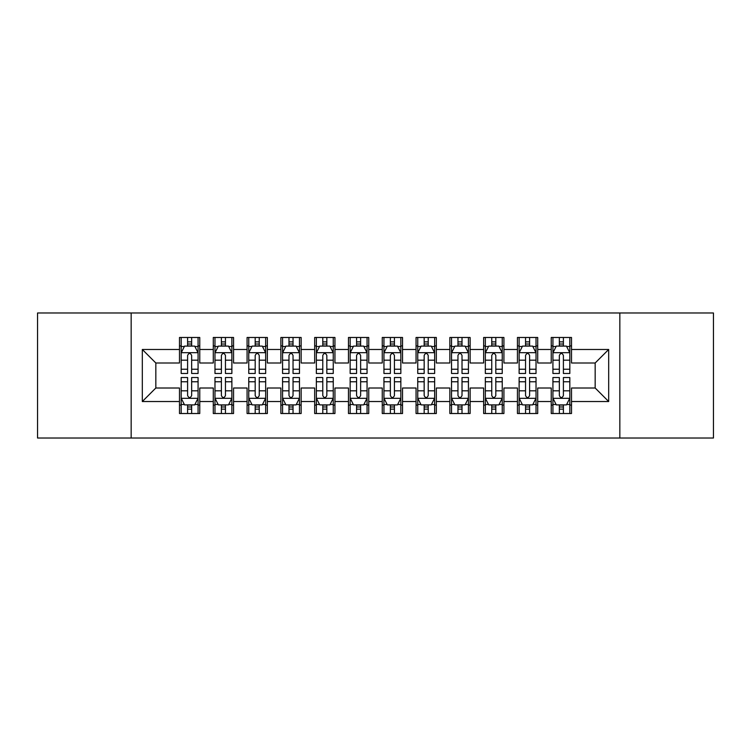 <?xml version="1.0" encoding="UTF-8"?>
<svg xmlns="http://www.w3.org/2000/svg" width="751" height="751" viewBox="0 0 751 751"><rect width="100%" height="100%" fill="white"/><g stroke="black" fill="none" stroke-linecap="round" stroke-linejoin="round"><path stroke-width="1.13" d="M619.838 438.021L713.45 438.021L713.45 312.979L619.838 312.979L619.838 438.021L131.162 438.021L131.162 312.979L37.55 312.979L37.55 438.021L131.162 438.021M619.838 312.979L131.162 312.979M142.314 401.522L142.314 349.478L179.489 349.478L179.489 362.996L155.832 362.996L155.832 388.004L142.314 401.522L179.489 401.522L179.489 413.519L199.766 413.519L199.766 401.522L213.284 401.522L213.284 413.519L233.561 413.519L233.561 401.522L247.079 401.522L247.079 413.519L267.356 413.519L267.356 401.522L280.874 401.522L280.874 413.519L301.151 413.519L301.151 401.522L314.669 401.522L314.669 413.519L334.946 413.519L334.946 401.522L348.464 401.522L348.464 413.519L368.741 413.519L368.741 401.522L382.259 401.522L382.259 413.519L402.536 413.519L402.536 401.522L416.054 401.522L416.054 413.519L436.331 413.519L436.331 401.522L449.849 401.522L449.849 413.519L470.126 413.519L470.126 401.522L483.644 401.522L483.644 413.519L503.921 413.519L503.921 401.522L517.439 401.522L517.439 413.519L537.716 413.519L537.716 401.522L551.234 401.522L551.234 413.519L571.511 413.519L571.511 388.004L595.168 388.004L595.168 362.996L571.511 362.996L571.511 349.478L608.685 349.478L608.685 401.522L571.511 401.522M571.511 349.478L571.511 337.481L551.234 337.481L551.234 349.478L537.716 349.478L537.716 337.481L517.439 337.481L517.439 349.478L503.921 349.478L503.921 337.481L483.644 337.481L483.644 349.478L470.126 349.478L470.126 337.481L449.849 337.481L449.849 349.478L436.331 349.478L436.331 337.481L416.054 337.481L416.054 349.478L402.536 349.478L402.536 337.481L382.259 337.481L382.259 349.478L368.741 349.478L368.741 337.481L348.464 337.481L348.464 349.478L334.946 349.478L334.946 337.481L314.669 337.481L314.669 349.478L301.151 349.478L301.151 337.481L280.874 337.481L280.874 349.478L267.356 349.478L267.356 337.481L247.079 337.481L247.079 349.478L233.561 349.478L233.561 337.481L213.284 337.481L213.284 349.478L199.766 349.478L199.766 337.481L179.489 337.481L179.489 349.478M537.716 401.522L537.716 388.004L551.234 388.004L551.234 401.522M608.685 349.478L595.168 362.996M503.921 401.522L503.921 388.004L517.439 388.004L517.439 401.522M551.234 349.478L551.234 362.996L537.716 362.996L537.716 349.478M470.126 401.522L470.126 388.004L483.644 388.004L483.644 401.522M517.439 349.478L517.439 362.996L503.921 362.996L503.921 349.478M436.331 401.522L436.331 388.004L449.849 388.004L449.849 401.522M483.644 349.478L483.644 362.996L470.126 362.996L470.126 349.478M402.536 401.522L402.536 388.004L416.054 388.004L416.054 401.522M449.849 349.478L449.849 362.996L436.331 362.996L436.331 349.478M368.741 401.522L368.741 388.004L382.259 388.004L382.259 401.522M416.054 349.478L416.054 362.996L402.536 362.996L402.536 349.478M334.946 401.522L334.946 388.004L348.464 388.004L348.464 401.522M382.259 349.478L382.259 362.996L368.741 362.996L368.741 349.478M301.151 401.522L301.151 388.004L314.669 388.004L314.669 401.522M348.464 349.478L348.464 362.996L334.946 362.996L334.946 349.478M267.356 401.522L267.356 388.004L280.874 388.004L280.874 401.522M314.669 349.478L314.669 362.996L301.151 362.996L301.151 349.478M233.561 401.522L233.561 388.004L247.079 388.004L247.079 401.522M280.874 349.478L280.874 362.996L267.356 362.996L267.356 349.478M199.766 401.522L199.766 388.004L213.284 388.004L213.284 401.522M247.079 349.478L247.079 362.996L233.561 362.996L233.561 349.478M155.832 388.004L179.489 388.004L179.489 401.522M213.284 349.478L213.284 362.996L199.766 362.996L199.766 349.478M551.234 345.929L552.924 345.929M569.821 345.929L571.511 345.929M517.439 345.929L519.129 345.929M536.026 345.929L537.716 345.929M483.644 345.929L485.334 345.929M502.231 345.929L503.921 345.929M449.849 345.929L451.539 345.929M468.436 345.929L470.126 345.929M416.054 345.929L417.744 345.929M434.641 345.929L436.331 345.929M382.259 345.929L383.949 345.929M400.846 345.929L402.536 345.929M348.464 345.929L350.154 345.929M367.051 345.929L368.741 345.929M314.669 345.929L316.359 345.929M333.256 345.929L334.946 345.929M280.874 345.929L282.564 345.929M299.461 345.929L301.151 345.929M247.079 345.929L248.769 345.929M265.666 345.929L267.356 345.929M213.284 345.929L214.974 345.929M231.871 345.929L233.561 345.929M179.489 345.929L181.179 345.929M198.076 345.929L199.766 345.929M179.489 405.071L181.179 405.071M198.076 405.071L199.766 405.071M213.284 405.071L214.974 405.071M231.871 405.071L233.561 405.071M247.079 405.071L248.769 405.071M265.666 405.071L267.356 405.071M280.874 405.071L282.564 405.071M299.461 405.071L301.151 405.071M314.669 405.071L316.359 405.071M333.256 405.071L334.946 405.071M348.464 405.071L350.154 405.071M367.051 405.071L368.741 405.071M382.259 405.071L383.949 405.071M400.846 405.071L402.536 405.071M416.054 405.071L417.744 405.071M434.641 405.071L436.331 405.071M449.849 405.071L451.539 405.071M468.436 405.071L470.126 405.071M483.644 405.071L485.334 405.071M502.231 405.071L503.921 405.071M517.439 405.071L519.129 405.071M536.026 405.071L537.716 405.071M551.234 405.071L552.924 405.071M569.821 405.071L571.511 405.071M142.314 349.478L155.832 362.996M595.168 388.004L608.685 401.522M191.655 341.874L187.6 341.874M198.076 369.239L191.655 369.239L191.655 373.472L198.076 373.472L198.076 352.857L194.697 346.098L184.558 346.098L181.179 352.857L181.179 373.472L187.6 373.472L187.6 369.239L181.179 369.239M181.179 352.857L181.179 337.481M198.076 352.857L198.076 337.481M187.6 346.098L187.6 337.481M191.655 337.481L191.655 346.098M191.655 369.239L191.655 355.392C190.303 352.792 188.952 352.792 187.6 355.392L187.6 369.239M191.655 345.929L187.6 345.929M187.6 409.126L191.655 409.126M181.179 381.761L187.6 381.761L187.6 377.528L181.179 377.528L181.179 398.143L184.558 404.902L194.697 404.902L198.076 398.143L198.076 377.528L191.655 377.528L191.655 381.761L198.076 381.761M198.076 398.143L198.076 413.519M181.179 398.143L181.179 413.519M191.655 404.902L191.655 413.519M187.6 413.519L187.6 404.902M187.6 381.761L187.6 395.608C188.952 398.208 190.303 398.208 191.655 395.608L191.655 381.761M187.6 405.071L191.655 405.071M225.45 341.874L221.395 341.874M231.871 369.239L225.45 369.239L225.45 373.472L231.871 373.472L231.871 352.857L228.492 346.098L218.353 346.098L214.974 352.857L214.974 373.472L221.395 373.472L221.395 369.239L214.974 369.239M214.974 352.857L214.974 337.481M231.871 352.857L231.871 337.481M221.395 346.098L221.395 337.481M225.45 337.481L225.45 346.098M225.45 369.239L225.45 355.392C224.098 352.792 222.747 352.792 221.395 355.392L221.395 369.239M225.45 345.929L221.395 345.929M259.245 341.874L255.19 341.874M265.666 369.239L259.245 369.239L259.245 373.472L265.666 373.472L265.666 352.857L262.287 346.098L252.148 346.098L248.769 352.857L248.769 373.472L255.19 373.472L255.19 369.239L248.769 369.239M248.769 352.857L248.769 337.481M265.666 352.857L265.666 337.481M255.19 346.098L255.19 337.481M259.245 337.481L259.245 346.098M259.245 369.239L259.245 355.392C257.893 352.792 256.542 352.792 255.19 355.392L255.19 369.239M259.245 345.929L255.19 345.929M221.395 409.126L225.45 409.126M214.974 381.761L221.395 381.761L221.395 377.528L214.974 377.528L214.974 398.143L218.353 404.902L228.492 404.902L231.871 398.143L231.871 377.528L225.45 377.528L225.45 381.761L231.871 381.761M231.871 398.143L231.871 413.519M214.974 398.143L214.974 413.519M225.45 404.902L225.45 413.519M221.395 413.519L221.395 404.902M221.395 381.761L221.395 395.608C222.747 398.208 224.098 398.208 225.45 395.608L225.45 381.761M221.395 405.071L225.45 405.071M255.19 409.126L259.245 409.126M248.769 381.761L255.19 381.761L255.19 377.528L248.769 377.528L248.769 398.143L252.148 404.902L262.287 404.902L265.666 398.143L265.666 377.528L259.245 377.528L259.245 381.761L265.666 381.761M265.666 398.143L265.666 413.519M248.769 398.143L248.769 413.519M259.245 404.902L259.245 413.519M255.19 413.519L255.19 404.902M255.19 381.761L255.19 395.608C256.542 398.208 257.893 398.208 259.245 395.608L259.245 381.761M255.19 405.071L259.245 405.071M293.04 341.874L288.985 341.874M299.461 369.239L293.04 369.239L293.04 373.472L299.461 373.472L299.461 352.857L296.082 346.098L285.943 346.098L282.564 352.857L282.564 373.472L288.985 373.472L288.985 369.239L282.564 369.239M282.564 352.857L282.564 337.481M299.461 352.857L299.461 337.481M288.985 346.098L288.985 337.481M293.04 337.481L293.04 346.098M293.04 369.239L293.04 355.392C291.688 352.792 290.337 352.792 288.985 355.392L288.985 369.239M293.04 345.929L288.985 345.929M326.835 341.874L322.78 341.874M333.256 369.239L326.835 369.239L326.835 373.472L333.256 373.472L333.256 352.857L329.877 346.098L319.738 346.098L316.359 352.857L316.359 373.472L322.78 373.472L322.78 369.239L316.359 369.239M316.359 352.857L316.359 337.481M333.256 352.857L333.256 337.481M322.78 346.098L322.78 337.481M326.835 337.481L326.835 346.098M326.835 369.239L326.835 355.392C325.483 352.792 324.132 352.792 322.78 355.392L322.78 369.239M326.835 345.929L322.78 345.929M288.985 409.126L293.04 409.126M282.564 381.761L288.985 381.761L288.985 377.528L282.564 377.528L282.564 398.143L285.943 404.902L296.082 404.902L299.461 398.143L299.461 377.528L293.04 377.528L293.04 381.761L299.461 381.761M299.461 398.143L299.461 413.519M282.564 398.143L282.564 413.519M293.04 404.902L293.04 413.519M288.985 413.519L288.985 404.902M288.985 381.761L288.985 395.608C290.337 398.208 291.688 398.208 293.04 395.608L293.04 381.761M288.985 405.071L293.04 405.071M322.78 409.126L326.835 409.126M316.359 381.761L322.78 381.761L322.78 377.528L316.359 377.528L316.359 398.143L319.738 404.902L329.877 404.902L333.256 398.143L333.256 377.528L326.835 377.528L326.835 381.761L333.256 381.761M333.256 398.143L333.256 413.519M316.359 398.143L316.359 413.519M326.835 404.902L326.835 413.519M322.78 413.519L322.78 404.902M322.78 381.761L322.78 395.608C324.132 398.208 325.483 398.208 326.835 395.608L326.835 381.761M322.78 405.071L326.835 405.071M360.63 341.874L356.575 341.874M367.051 369.239L360.63 369.239L360.63 373.472L367.051 373.472L367.051 352.857L363.672 346.098L353.533 346.098L350.154 352.857L350.154 373.472L356.575 373.472L356.575 369.239L350.154 369.239M350.154 352.857L350.154 337.481M367.051 352.857L367.051 337.481M356.575 346.098L356.575 337.481M360.63 337.481L360.63 346.098M360.63 369.239L360.63 355.392C359.278 352.792 357.927 352.792 356.575 355.392L356.575 369.239M360.63 345.929L356.575 345.929M356.575 409.126L360.63 409.126M350.154 381.761L356.575 381.761L356.575 377.528L350.154 377.528L350.154 398.143L353.533 404.902L363.672 404.902L367.051 398.143L367.051 377.528L360.63 377.528L360.63 381.761L367.051 381.761M367.051 398.143L367.051 413.519M350.154 398.143L350.154 413.519M360.63 404.902L360.63 413.519M356.575 413.519L356.575 404.902M356.575 381.761L356.575 395.608C357.927 398.208 359.278 398.208 360.63 395.608L360.63 381.761M356.575 405.071L360.63 405.071M394.425 341.874L390.37 341.874M400.846 369.239L394.425 369.239L394.425 373.472L400.846 373.472L400.846 352.857L397.467 346.098L387.328 346.098L383.949 352.857L383.949 373.472L390.37 373.472L390.37 369.239L383.949 369.239M383.949 352.857L383.949 337.481M400.846 352.857L400.846 337.481M390.37 346.098L390.37 337.481M394.425 337.481L394.425 346.098M394.425 369.239L394.425 355.392C393.073 352.792 391.722 352.792 390.37 355.392L390.37 369.239M394.425 345.929L390.37 345.929M390.37 409.126L394.425 409.126M383.949 381.761L390.37 381.761L390.37 377.528L383.949 377.528L383.949 398.143L387.328 404.902L397.467 404.902L400.846 398.143L400.846 377.528L394.425 377.528L394.425 381.761L400.846 381.761M400.846 398.143L400.846 413.519M383.949 398.143L383.949 413.519M394.425 404.902L394.425 413.519M390.37 413.519L390.37 404.902M390.37 381.761L390.37 395.608C391.722 398.208 393.073 398.208 394.425 395.608L394.425 381.761M390.37 405.071L394.425 405.071M428.22 341.874L424.165 341.874M434.641 369.239L428.22 369.239L428.22 373.472L434.641 373.472L434.641 352.857L431.262 346.098L421.123 346.098L417.744 352.857L417.744 373.472L424.165 373.472L424.165 369.239L417.744 369.239M417.744 352.857L417.744 337.481M434.641 352.857L434.641 337.481M424.165 346.098L424.165 337.481M428.22 337.481L428.22 346.098M428.22 369.239L428.22 355.392C426.868 352.792 425.517 352.792 424.165 355.392L424.165 369.239M428.22 345.929L424.165 345.929M424.165 409.126L428.22 409.126M417.744 381.761L424.165 381.761L424.165 377.528L417.744 377.528L417.744 398.143L421.123 404.902L431.262 404.902L434.641 398.143L434.641 377.528L428.22 377.528L428.22 381.761L434.641 381.761M434.641 398.143L434.641 413.519M417.744 398.143L417.744 413.519M428.22 404.902L428.22 413.519M424.165 413.519L424.165 404.902M424.165 381.761L424.165 395.608C425.517 398.208 426.868 398.208 428.22 395.608L428.22 381.761M424.165 405.071L428.22 405.071M462.015 341.874L457.96 341.874M468.436 369.239L462.015 369.239L462.015 373.472L468.436 373.472L468.436 352.857L465.057 346.098L454.918 346.098L451.539 352.857L451.539 373.472L457.96 373.472L457.96 369.239L451.539 369.239M451.539 352.857L451.539 337.481M468.436 352.857L468.436 337.481M457.96 346.098L457.96 337.481M462.015 337.481L462.015 346.098M462.015 369.239L462.015 355.392C460.663 352.792 459.312 352.792 457.96 355.392L457.96 369.239M462.015 345.929L457.96 345.929M457.96 409.126L462.015 409.126M451.539 381.761L457.96 381.761L457.96 377.528L451.539 377.528L451.539 398.143L454.918 404.902L465.057 404.902L468.436 398.143L468.436 377.528L462.015 377.528L462.015 381.761L468.436 381.761M468.436 398.143L468.436 413.519M451.539 398.143L451.539 413.519M462.015 404.902L462.015 413.519M457.96 413.519L457.96 404.902M457.96 381.761L457.96 395.608C459.312 398.208 460.663 398.208 462.015 395.608L462.015 381.761M457.96 405.071L462.015 405.071M495.81 341.874L491.755 341.874M502.231 369.239L495.81 369.239L495.81 373.472L502.231 373.472L502.231 352.857L498.852 346.098L488.713 346.098L485.334 352.857L485.334 373.472L491.755 373.472L491.755 369.239L485.334 369.239M485.334 352.857L485.334 337.481M502.231 352.857L502.231 337.481M491.755 346.098L491.755 337.481M495.81 337.481L495.81 346.098M495.81 369.239L495.81 355.392C494.458 352.792 493.107 352.792 491.755 355.392L491.755 369.239M495.81 345.929L491.755 345.929M491.755 409.126L495.81 409.126M485.334 381.761L491.755 381.761L491.755 377.528L485.334 377.528L485.334 398.143L488.713 404.902L498.852 404.902L502.231 398.143L502.231 377.528L495.81 377.528L495.81 381.761L502.231 381.761M502.231 398.143L502.231 413.519M485.334 398.143L485.334 413.519M495.81 404.902L495.81 413.519M491.755 413.519L491.755 404.902M491.755 381.761L491.755 395.608C493.107 398.208 494.458 398.208 495.81 395.608L495.81 381.761M491.755 405.071L495.81 405.071M529.605 341.874L525.55 341.874M536.026 369.239L529.605 369.239L529.605 373.472L536.026 373.472L536.026 352.857L532.647 346.098L522.508 346.098L519.129 352.857L519.129 373.472L525.55 373.472L525.55 369.239L519.129 369.239M519.129 352.857L519.129 337.481M536.026 352.857L536.026 337.481M525.55 346.098L525.55 337.481M529.605 337.481L529.605 346.098M529.605 369.239L529.605 355.392C528.253 352.792 526.902 352.792 525.55 355.392L525.55 369.239M529.605 345.929L525.55 345.929M525.55 409.126L529.605 409.126M519.129 381.761L525.55 381.761L525.55 377.528L519.129 377.528L519.129 398.143L522.508 404.902L532.647 404.902L536.026 398.143L536.026 377.528L529.605 377.528L529.605 381.761L536.026 381.761M536.026 398.143L536.026 413.519M519.129 398.143L519.129 413.519M529.605 404.902L529.605 413.519M525.55 413.519L525.55 404.902M525.55 381.761L525.55 395.608C526.902 398.208 528.253 398.208 529.605 395.608L529.605 381.761M525.55 405.071L529.605 405.071M563.4 341.874L559.345 341.874M569.821 369.239L563.4 369.239L563.4 373.472L569.821 373.472L569.821 352.857L566.442 346.098L556.303 346.098L552.924 352.857L552.924 373.472L559.345 373.472L559.345 369.239L552.924 369.239M552.924 352.857L552.924 337.481M569.821 352.857L569.821 337.481M559.345 346.098L559.345 337.481M563.4 337.481L563.4 346.098M563.4 369.239L563.4 355.392C562.048 352.792 560.697 352.792 559.345 355.392L559.345 369.239M563.4 345.929L559.345 345.929M559.345 409.126L563.4 409.126M552.924 381.761L559.345 381.761L559.345 377.528L552.924 377.528L552.924 398.143L556.303 404.902L566.442 404.902L569.821 398.143L569.821 377.528L563.4 377.528L563.4 381.761L569.821 381.761M569.821 398.143L569.821 413.519M552.924 398.143L552.924 413.519M563.4 404.902L563.4 413.519M559.345 413.519L559.345 404.902M559.345 381.761L559.345 395.608C560.697 398.208 562.048 398.208 563.4 395.608L563.4 381.761M559.345 405.071L563.4 405.071M197.992 352.688L181.263 352.688M181.179 346.502L184.352 346.502M194.903 346.502L198.076 346.502M187.6 360.18L181.179 360.18M198.076 360.18L191.655 360.18M191.655 344.024L187.6 344.024M181.263 398.312L197.992 398.312M198.076 404.498L194.903 404.498M184.352 404.498L181.179 404.498M191.655 390.82L198.076 390.82M181.179 390.82L187.6 390.82M187.6 406.976L191.655 406.976M231.787 352.688L215.058 352.688M214.974 346.502L218.147 346.502M228.698 346.502L231.871 346.502M221.395 360.18L214.974 360.18M231.871 360.18L225.45 360.18M225.45 344.024L221.395 344.024M265.582 352.688L248.853 352.688M248.769 346.502L251.942 346.502M262.493 346.502L265.666 346.502M255.19 360.18L248.769 360.18M265.666 360.18L259.245 360.18M259.245 344.024L255.19 344.024M215.058 398.312L231.787 398.312M231.871 404.498L228.698 404.498M218.147 404.498L214.974 404.498M225.45 390.82L231.871 390.82M214.974 390.82L221.395 390.82M221.395 406.976L225.45 406.976M248.853 398.312L265.582 398.312M265.666 404.498L262.493 404.498M251.942 404.498L248.769 404.498M259.245 390.82L265.666 390.82M248.769 390.82L255.19 390.82M255.19 406.976L259.245 406.976M299.377 352.688L282.648 352.688M282.564 346.502L285.737 346.502M296.288 346.502L299.461 346.502M288.985 360.18L282.564 360.18M299.461 360.18L293.04 360.18M293.04 344.024L288.985 344.024M333.172 352.688L316.443 352.688M316.359 346.502L319.532 346.502M330.083 346.502L333.256 346.502M322.78 360.18L316.359 360.18M333.256 360.18L326.835 360.18M326.835 344.024L322.78 344.024M282.648 398.312L299.377 398.312M299.461 404.498L296.288 404.498M285.737 404.498L282.564 404.498M293.04 390.82L299.461 390.82M282.564 390.82L288.985 390.82M288.985 406.976L293.04 406.976M316.443 398.312L333.172 398.312M333.256 404.498L330.083 404.498M319.532 404.498L316.359 404.498M326.835 390.82L333.256 390.82M316.359 390.82L322.78 390.82M322.78 406.976L326.835 406.976M366.967 352.688L350.238 352.688M350.154 346.502L353.327 346.502M363.878 346.502L367.051 346.502M356.575 360.18L350.154 360.18M367.051 360.18L360.63 360.18M360.63 344.024L356.575 344.024M350.238 398.312L366.967 398.312M367.051 404.498L363.878 404.498M353.327 404.498L350.154 404.498M360.63 390.82L367.051 390.82M350.154 390.82L356.575 390.82M356.575 406.976L360.63 406.976M400.762 352.688L384.033 352.688M383.949 346.502L387.122 346.502M397.673 346.502L400.846 346.502M390.37 360.18L383.949 360.18M400.846 360.18L394.425 360.18M394.425 344.024L390.37 344.024M384.033 398.312L400.762 398.312M400.846 404.498L397.673 404.498M387.122 404.498L383.949 404.498M394.425 390.82L400.846 390.82M383.949 390.82L390.37 390.82M390.37 406.976L394.425 406.976M434.557 352.688L417.828 352.688M417.744 346.502L420.917 346.502M431.468 346.502L434.641 346.502M424.165 360.18L417.744 360.18M434.641 360.18L428.22 360.18M428.22 344.024L424.165 344.024M417.828 398.312L434.557 398.312M434.641 404.498L431.468 404.498M420.917 404.498L417.744 404.498M428.22 390.82L434.641 390.82M417.744 390.82L424.165 390.82M424.165 406.976L428.22 406.976M468.352 352.688L451.623 352.688M451.539 346.502L454.712 346.502M465.263 346.502L468.436 346.502M457.96 360.18L451.539 360.18M468.436 360.18L462.015 360.18M462.015 344.024L457.96 344.024M451.623 398.312L468.352 398.312M468.436 404.498L465.263 404.498M454.712 404.498L451.539 404.498M462.015 390.82L468.436 390.82M451.539 390.82L457.96 390.82M457.96 406.976L462.015 406.976M502.147 352.688L485.418 352.688M485.334 346.502L488.507 346.502M499.058 346.502L502.231 346.502M491.755 360.18L485.334 360.18M502.231 360.18L495.81 360.18M495.81 344.024L491.755 344.024M485.418 398.312L502.147 398.312M502.231 404.498L499.058 404.498M488.507 404.498L485.334 404.498M495.81 390.82L502.231 390.82M485.334 390.82L491.755 390.82M491.755 406.976L495.81 406.976M535.942 352.688L519.213 352.688M519.129 346.502L522.302 346.502M532.853 346.502L536.026 346.502M525.55 360.18L519.129 360.18M536.026 360.18L529.605 360.18M529.605 344.024L525.55 344.024M519.213 398.312L535.942 398.312M536.026 404.498L532.853 404.498M522.302 404.498L519.129 404.498M529.605 390.82L536.026 390.82M519.129 390.82L525.55 390.82M525.55 406.976L529.605 406.976M569.737 352.688L553.008 352.688M552.924 346.502L556.097 346.502M566.648 346.502L569.821 346.502M559.345 360.18L552.924 360.18M569.821 360.18L563.4 360.18M563.4 344.024L559.345 344.024M553.008 398.312L569.737 398.312M569.821 404.498L566.648 404.498M556.097 404.498L552.924 404.498M563.4 390.82L569.821 390.82M552.924 390.82L559.345 390.82M559.345 406.976L563.4 406.976"/></g></svg>

